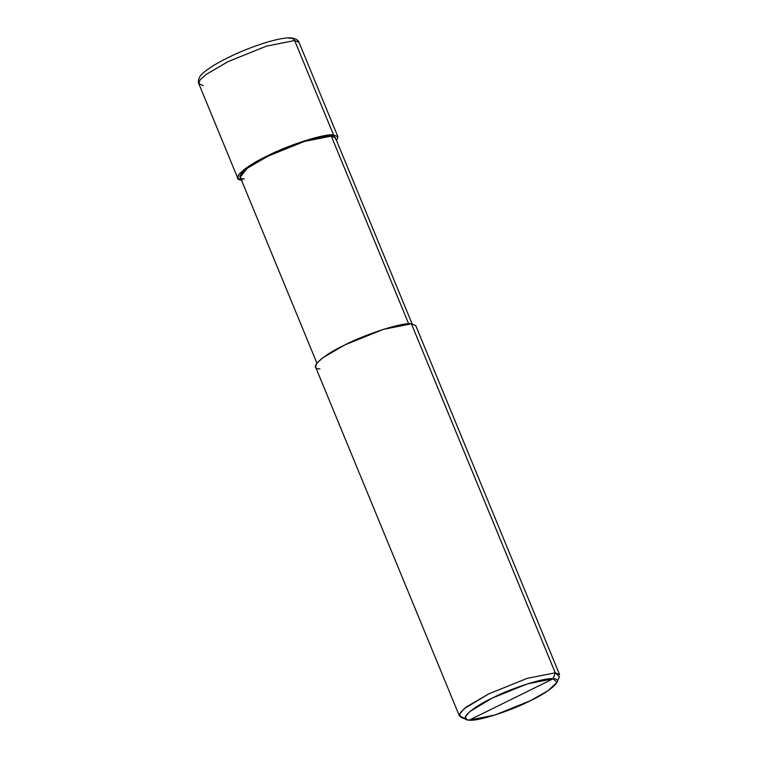 <?xml version="1.0" encoding="UTF-8"?>
<svg xmlns="http://www.w3.org/2000/svg" width="758" height="758" viewBox="0 0 758 758"><rect width="100%" height="100%" fill="white"/><g stroke="black" fill="none" stroke-linecap="round" stroke-linejoin="round"><path stroke-width="1.14" d="M242.115 180.025C229.759 180.328 243.451 167.139 267.006 156.053C288.703 144.844 325.305 133.237 333.567 134.962L331.284 136.089L333.567 134.962L294.644 40.525L292.332 38.175L289.139 38.298M337.945 136.838L333.567 134.962L336.618 140.723L337.945 136.838L299.031 42.41L294.644 40.525L299.031 42.41C298.538 40.212 295.914 38.705 291.148 37.9L292.332 38.175L294.644 40.525L266.522 46.115L228.082 61.625L206.129 74.436L200.055 79.941L198.814 83.712L203.191 85.597M291.148 37.9C287.235 37.53 279.418 38.383 264.135 43.083C245.109 49.261 228.243 56.727 213.529 65.491C203.097 72.086 200.169 75.544 199.032 78.254C198.208 80.983 198.132 82.802 198.814 83.712L200.055 79.941L206.129 74.436L228.082 61.625L266.522 46.115L294.644 40.525L333.567 134.962L305.446 140.543L267.006 156.053L245.042 168.873L238.978 174.368L237.737 178.149L241.414 179.968M414.01 330.128L555.254 672.801L553.132 678.789L527.35 683.905L492.122 698.127L469.78 711.591L465.327 716.784L466.72 719.598L469.297 720.1L553.132 678.789C564.454 678.514 551.909 690.595 530.316 700.762C510.428 711.042 476.877 721.673 469.297 720.1C457.974 720.375 470.529 708.285 492.122 698.127C512.001 687.847 545.561 677.207 553.132 678.789L469.297 720.1L495.078 714.984L530.316 700.762L547.987 690.756L556.988 682.389L553.132 678.789L555.254 672.801L411.414 323.818L415.791 325.703L559.631 674.686L555.254 672.801L559.461 676.733L556.988 682.389M333.747 142.078L331.284 136.089L335.443 137.871L412.115 323.884M316.91 363.12L240.239 177.116L247.184 168.304L268.048 156.129L304.564 141.386L331.284 136.089L408.657 323.808L331.284 136.089C323.429 134.45 288.656 145.47 268.048 156.129C245.668 166.656 232.668 179.182 244.398 178.907M466.72 719.598L460.987 717.324L459.462 714.254L464.322 708.597L488.692 693.902L527.123 678.382L555.254 672.801L527.123 678.382L488.692 693.902L466.729 706.712L460.665 712.217L459.414 715.988L315.574 367.005L316.825 363.234L322.889 357.729L344.852 344.918L383.283 329.398L411.414 323.818C403.142 322.103 366.54 333.7 344.852 344.918C321.297 356.004 307.606 369.184 319.961 368.89M459.414 715.988L463.801 717.873M198.814 83.712L237.737 178.149"/></g></svg>
